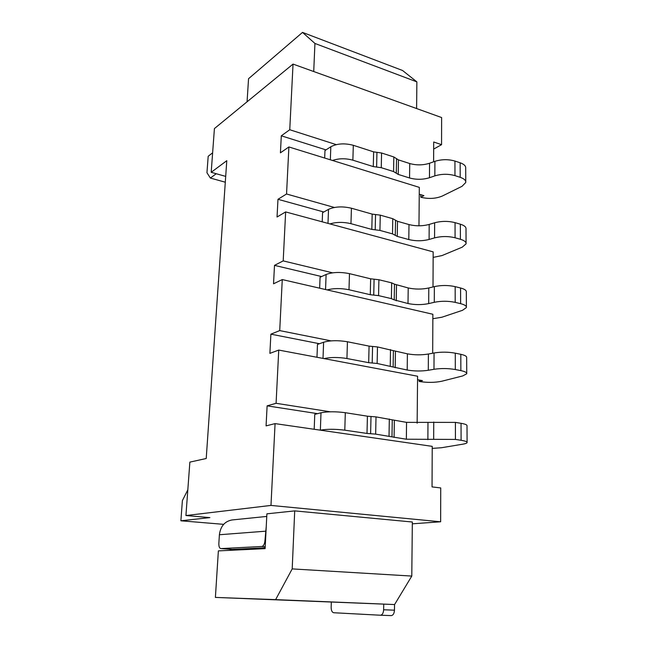 <?xml version="1.0" encoding="UTF-8"?>
<svg xmlns="http://www.w3.org/2000/svg" width="648" height="648" viewBox="0 0 648 648"><rect width="100%" height="100%" fill="white"/><g stroke="black" fill="none" stroke-linecap="round" stroke-linejoin="round"><path stroke-width="0.97" d="M433.609 161.806L433.706 141.993L441.555 144.674L441.62 117.547L293.034 64.087L289.753 129.738L336.255 144.626M334.376 207.465L286.546 193.995L277.976 199.301L277.044 217.007L285.647 211.92L283.2 260.893L332.594 272.824M285.647 211.92L433.172 251.878L433.002 286.942M283.2 260.893L274.501 265.364L273.537 283.792L282.269 279.572L279.717 330.601L331.071 340.872M282.269 279.572L432.872 314.264L432.686 353.225M275.068 423.614L432.232 446.359L432.038 486.907L440.729 487.936L440.648 521.786L270.977 505.424L275.068 423.614L266.069 425.882L267.122 405.859L317.593 413.651M417.142 423.217L417.579 376.221L278.745 350.074L276.08 403.299L330.326 411.804M418.964 225.804L419.313 187.369L288.895 146.958L286.546 193.995M289.753 129.738L281.305 135.805L326.001 149.882M276.08 403.299L267.122 405.859M270.977 505.424L185.927 515.541L189.864 462.113L206.218 458.509L226.784 160.696L211.191 172.303L225.698 176.394M293.034 64.087L214.415 128.579L211.191 172.303M281.305 135.805L280.414 152.831L288.895 146.958M279.717 330.601L270.888 334.157L269.884 353.363L278.745 350.074M277.976 199.301L323.798 211.993M322.218 221.827L322.566 212.674L328.512 209.369C334.862 206.55 342.5 206.161 351.427 208.219L372.171 214.107L380.263 215.144L392.769 218.7L397.499 221.3L408.985 224.564C415.765 226.241 422.504 226.201 429.187 224.435L434.638 222.782C441.474 220.984 448.278 220.936 455.05 222.645L460.355 224.2C464.316 225.431 466.195 227.003 466.001 228.898L466.074 243.146M455.05 222.645L455.074 237.776C448.278 236.115 441.442 236.156 434.565 237.881L429.098 239.46C422.383 241.153 415.611 241.186 408.799 239.558L408.985 224.564M455.074 237.776L460.412 239.29C464.381 240.489 466.268 241.996 466.082 243.826L462.243 247.163L442.025 255.563L433.148 257.402M351.427 208.219L350.965 223.681C343.424 221.908 336.409 221.981 329.921 223.908M350.965 223.681L371.814 229.408L379.939 230.413L392.51 233.879L395.288 235.346L395.531 220.223M408.799 239.558L397.256 236.39L395.288 235.346M420.795 194.684L420.771 197.211C428.498 199.122 435.626 198.75 442.155 196.101L462.008 186.332L465.766 182.485C465.953 180.387 464.098 178.67 460.202 177.325L454.969 175.624C448.295 173.769 441.588 173.85 434.84 175.875L429.47 177.73C422.877 179.715 416.243 179.796 409.552 177.973L409.73 163.531C416.389 165.394 422.998 165.305 429.559 163.256L434.905 161.336C441.62 159.254 448.295 159.157 454.945 161.052L460.153 162.794C464.033 164.171 465.88 165.945 465.693 168.099L465.766 181.707M420.771 197.211L423.905 195.631L419.256 194.214M324.68 158.047L324.972 150.547L330.82 146.756C337.065 143.508 344.566 143.022 353.314 145.298L352.868 160.178C345.643 158.217 338.847 158.315 332.489 160.469M352.868 160.178L373.289 166.585L381.259 167.694L393.579 171.566L396.301 173.235L396.544 158.679L398.463 159.894L409.73 163.531M409.552 177.973L398.237 174.417L396.301 173.235M353.314 145.298L373.637 151.867L381.567 152.993L393.83 156.962L396.544 158.679M223.649 524.345L180.881 520.79L182.388 500.62L187.823 489.831M225.293 182.209L210.373 178.054L206.955 172.733L208.186 156.273L212.625 152.815M185.927 515.541L209.879 517.606L180.881 520.79M440.648 521.786L412.322 523.819M294.71 510.891L266.895 513.832L265.113 548.645L218.368 550.881L215.395 597.415L275.619 599.635L292.199 568.904L294.71 510.891L412.339 522.013L411.788 576.072L394.583 604.552L215.395 597.415M210.373 178.054L216.246 173.729M441.555 144.674L433.674 149.081M416.599 108.548L416.875 81.875L402.546 70.486L302.519 32.4L248.549 78.708L247.066 101.793M313.721 71.531L314.936 43.448L302.519 32.4M314.936 43.448L416.875 81.875M265.162 547.811L232.357 549.391M230.129 550.322L230.194 549.253M266.757 516.432L232.049 519.955C224.751 521.316 220.531 526.241 219.397 534.746L218.854 543.332C218.773 546.466 219.421 548.224 220.79 548.597L261.873 546.483C263.582 546.037 264.619 544.045 264.967 540.497L266.247 526.524M383.746 604.147L383.64 609.768C383.389 613.146 382.312 614.968 380.4 615.227L333.728 612.741C332.068 612.336 331.209 610.546 331.152 607.387L331.314 602.178M394.543 604.552L394.462 610.181C394.219 613.535 393.134 615.341 391.214 615.6L380.433 615.227L391.214 615.6M394.583 604.552L275.619 599.635M411.788 576.072L292.199 568.904M432.224 448.4L441.604 447.719L463.02 444.139C465.458 443.718 466.819 443.216 467.095 442.616C467.305 441.734 465.305 440.956 461.093 440.284L455.439 439.425L406.353 439.223L406.555 422.366L455.406 422.391L461.036 423.306C465.224 424.027 467.216 424.869 467.005 425.833L467.087 442.284M314.191 429.276L314.766 414.364L321.003 412.792L320.363 430.167C327.078 428.992 335.219 429 344.793 430.175L367.011 433.439L375.654 434.12L391.991 436.865L392.267 419.839L406.555 422.366M406.353 439.223L391.991 436.865M321.003 412.792C327.686 411.48 335.794 411.456 345.311 412.703L367.416 416.194L376.01 416.899L392.267 419.839M419.175 380.003L419.159 381.478L422.464 380.619L417.547 379.704M419.159 381.478C427.332 382.733 434.857 382.66 441.75 381.243L462.753 375.921L466.738 373.75C466.949 372.527 464.981 371.482 460.858 370.624L455.309 369.53C448.238 368.315 441.126 368.234 433.982 369.287L428.296 370.275C421.322 371.304 414.291 371.231 407.203 370.032L407.398 353.832C414.453 355.088 421.451 355.153 428.393 354.027L434.055 352.974C441.166 351.832 448.238 351.896 455.285 353.168L460.801 354.31C464.908 355.217 466.86 356.319 466.657 357.623L466.738 373.289M316.977 357.275L317.471 344.428L323.611 342.233C330.172 340.378 338.118 340.216 347.433 341.755L346.931 358.522C338.386 357.129 330.747 357.161 324.024 358.603M346.931 358.522L368.671 362.678L377.136 363.471L393.134 367.011L393.401 350.657L407.398 353.832M407.203 370.032L393.134 367.011M347.433 341.755L369.068 346.113L377.484 346.939L393.401 350.657M270.888 334.157L319.464 343.715M455.163 286.635L455.196 302.365C448.254 300.915 441.288 300.899 434.281 302.3L428.701 303.596C421.856 304.973 414.963 304.949 408.013 303.531L408.208 287.955C415.125 289.429 421.986 289.437 428.798 287.979L434.354 286.61C441.32 285.128 448.262 285.136 455.163 286.635L460.574 287.996C464.608 289.073 466.52 290.409 466.325 292.021L466.398 306.958M455.196 302.365L460.631 303.677C464.681 304.706 466.601 305.994 466.406 307.541L462.494 310.311L441.887 317.228L432.848 318.719M319.65 288.182L320.072 277.255L326.106 274.477C332.562 272.12 340.354 271.844 349.475 273.65L348.989 289.745C341.034 288.158 333.752 288.206 327.135 289.907M348.989 289.745L370.275 294.719L378.57 295.626L391.392 298.631L394.227 299.886L394.486 284.172L408.208 287.955M408.013 303.531L394.227 299.886M349.475 273.65L370.648 278.81L378.902 279.742L391.667 282.86L394.486 284.172M274.501 265.364L321.594 276.55M434.638 222.782L434.565 237.881M429.098 239.46L429.187 224.435M397.256 236.39L397.499 221.3M392.769 218.7L392.51 233.879M380.263 215.144L379.939 230.413M375.548 214.537L375.2 229.829M372.171 214.107L371.814 229.408M328.512 209.369L327.993 223.39M460.355 224.2L460.412 239.29M454.945 161.052L454.969 175.624M434.905 161.336L434.84 175.875M429.47 177.73L429.559 163.256M398.237 174.417L398.463 159.894M393.83 156.962L393.579 171.566M381.567 152.993L381.259 167.694M376.942 152.337L376.618 167.046M373.637 151.867L373.289 166.585M330.82 146.756L330.342 159.805M460.153 162.794L460.202 177.325M232.616 549.407L220.911 548.597M261.873 546.483L265.21 546.718M219.397 534.746L265.445 531.198M264.967 540.497L265.526 540.537M383.64 609.768L394.462 610.181M455.406 422.391L455.439 439.425M433.747 422.018L433.674 439.004M427.874 439.644L427.972 422.739M394.089 437.416L394.357 420.439M389.318 419.005L389.027 436.088M376.01 416.899L375.654 434.12M371.004 416.486L370.616 433.723M367.416 416.194L367.011 433.439M345.311 412.703L344.793 430.175M461.036 423.306L461.093 440.284M455.285 353.168L455.309 369.53M434.055 352.974L433.982 369.287M428.296 370.275L428.393 354.027M395.191 367.74L395.442 351.427M390.517 349.572L390.234 365.982M377.484 346.939L377.136 363.471M372.576 346.461L372.203 363.01M369.068 346.113L368.671 362.678M323.611 342.233L323.012 358.409M460.801 354.31L460.858 370.624M434.354 286.61L434.281 302.3M428.701 303.596L428.798 287.979M396.244 300.785L396.487 285.104M391.667 282.86L391.392 298.631M378.902 279.742L378.57 295.626M374.09 279.199L373.734 295.099M370.648 278.81L370.275 294.719M326.106 274.477L325.555 289.543M460.574 287.996L460.631 303.677M232.502 549.407L220.79 548.597"/></g></svg>

